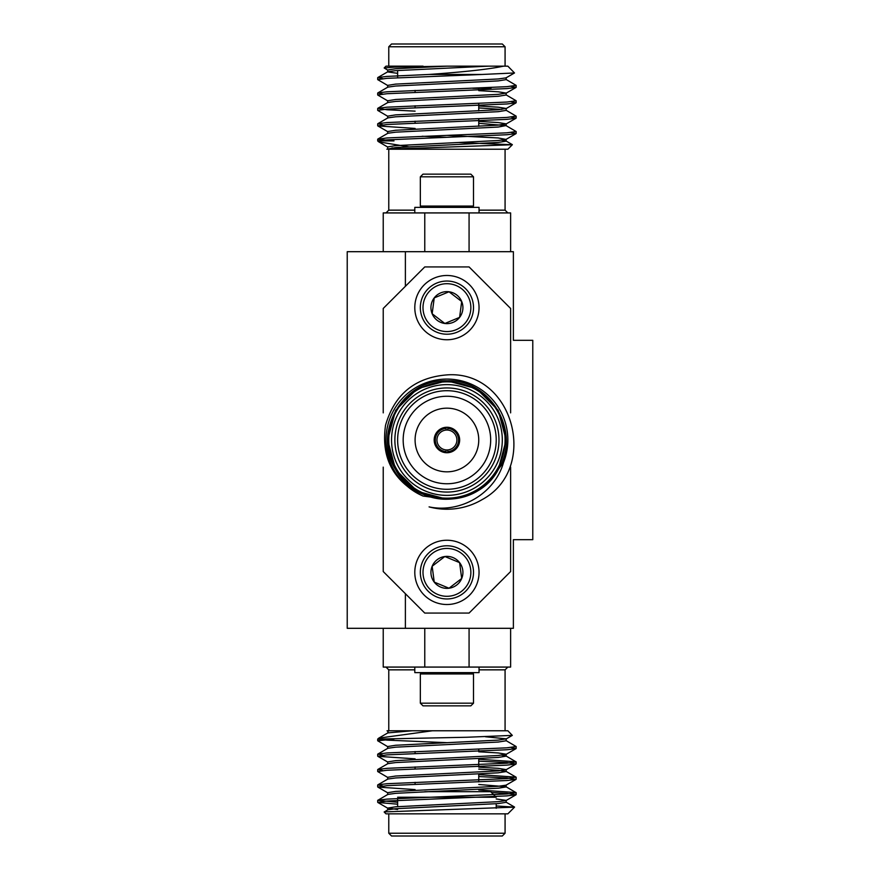 <?xml version="1.0" encoding="UTF-8"?>
<svg xmlns="http://www.w3.org/2000/svg" width="880" height="880" viewBox="0 0 880 880"><rect width="100%" height="100%" fill="white"/><g stroke="black" fill="none" stroke-linecap="round" stroke-linejoin="round"><path stroke-width="1.32" d="M347.226 628.309L347.226 251.691L405.383 251.691L405.383 286.308L405.383 251.691L513.381 251.691L513.381 340.307L532.774 340.307L532.774 539.693L513.381 539.693L513.381 628.309L405.383 628.309L405.383 593.692L405.383 628.309L347.226 628.309M424.765 628.309L424.765 667.073L383.229 667.073L383.229 628.309M510.62 628.309L510.62 667.073L424.765 667.073M469.073 667.073L469.073 628.309M478.753 749.221L478.753 751.146M478.753 758.604L478.753 766.524M478.753 773.993L478.753 781.913M384.219 811.91L514.547 807.147L507.848 813.846L386.001 813.846L384.175 812.02L387.849 809.809L395.626 808.72L498.223 803.594L506.165 802.307L506.165 800.382L496.21 798.952M397.628 802.263L377.696 800.382L387.849 794.42L395.626 793.331L498.223 788.205L506.165 786.918L506.165 785.004M377.839 800.217L386.969 799.106L506.88 793.969L516.153 792.693L506 786.731L478.753 784.476M382.745 785.961L377.839 784.839L387.849 779.042L395.626 777.953L498.223 772.816L506.165 771.54L498.223 770.253L478.753 769.087M382.745 770.572L377.839 769.45L387.849 763.653L395.626 762.564L498.223 757.438L506.165 756.151L506.165 754.226L498.223 752.95L478.753 751.784M377.839 769.45L386.969 768.328L506.88 763.202L516.153 761.926L506 755.964L501.842 755.194M382.745 755.194L377.839 754.072L387.849 748.275L395.626 747.175L498.223 742.049L506.165 740.773L506.165 738.848L485.452 736.747M378.774 738.144L387.849 732.886L412.324 730.774L507.848 730.774L512.314 735.383L466.917 737.253L377.696 739.079L378.763 738.133L432.41 730.774M516.01 792.528L478.753 790.009M377.839 784.839L386.969 783.717L506.88 778.591L516.01 777.139L478.753 774.631M516.01 761.761L478.753 759.242M377.839 754.072L386.969 752.95L506.88 747.824L516.153 746.537L506 740.575M446.919 742.687L386.969 740.124L377.971 739.079M514.547 807.147L496.21 805.959M397.628 804.188L377.839 802.472L386.969 801.031L506.88 795.894L516.01 794.783L506.88 793.331L491.48 792.495M415.085 789.602L377.839 787.083L386.969 785.642L506.88 780.516L516.01 779.394L506.88 777.953L478.753 776.545M387.849 777.502L377.696 771.54L386.969 770.253L506.88 765.127L516.01 764.005L506.88 762.564L478.753 761.167M415.085 758.835L377.839 756.316L386.969 754.875L506.88 749.749L516.01 748.627L511.104 747.505M387.849 746.735L377.696 740.773L393.987 739.079M387.035 730.774L387.849 731.346M387.629 730.774L412.324 730.774M397.628 809.501L387.684 808.082L395.626 806.795L498.223 801.669L506 800.58L516.01 794.783M387.684 794.618L387.684 792.693L395.626 791.406L498.223 786.28L506 785.191L516.01 779.394M387.684 779.229L387.684 777.304L395.626 776.028L498.223 770.902L506.165 769.615L498.223 768.328L478.753 767.162M387.684 763.851L387.684 761.926L395.626 760.639L498.223 755.513L506.165 754.226M387.684 748.462L387.684 746.537L395.626 745.261L498.223 740.124L506.165 738.848M387.684 733.073L388.355 730.774M388.773 833.228L505.076 833.228L502.304 836L391.534 836L388.773 833.228L388.773 813.846M397.628 797.236L496.21 797.236L490.677 791.692L424.776 791.692M386.001 667.073L388.773 669.845L388.773 730.774M420.343 703.186L422.994 705.848L470.844 705.848L473.506 703.186L473.506 673.948L420.343 673.948L420.343 703.186L473.506 703.186M414.799 667.073L414.799 672.617L479.05 672.617L479.05 667.073M446.919 384.615A55.385 55.385 0 0 1 497.398 462.792A55.385 55.385 0 0 1 405.383 476.63M383.229 467.137L383.229 571.538L424.765 613.074L469.073 613.074L510.62 571.538L510.62 467.137M510.62 412.863L510.62 308.462L469.073 266.926L424.765 266.926L383.229 308.462L383.229 412.863M446.094 427.284L446.094 430.067A9.966 9.966 0 0 1 447.755 430.067L447.755 427.284A12.738 12.738 0 0 0 434.181 440A12.738 12.738 0 0 0 447.755 452.716L447.755 449.933A9.966 9.966 0 0 1 446.094 449.933L446.094 452.716M446.094 428.395L446.094 430.067A9.966 9.966 0 0 0 436.953 440A9.966 9.966 0 0 0 446.094 449.933L446.094 451.605A11.627 11.627 0 0 1 435.292 440A11.627 11.627 0 0 1 446.094 428.395M447.755 430.067L447.755 428.395A11.627 11.627 0 0 1 458.557 440A11.627 11.627 0 0 1 447.755 451.605L447.755 449.933A9.966 9.966 0 0 0 456.896 440A9.966 9.966 0 0 0 447.755 430.067M447.755 452.716A12.738 12.738 0 0 0 459.657 440A12.738 12.738 0 0 0 447.755 427.284M478.753 440A31.834 31.834 0 0 0 431.002 412.434A31.834 31.834 0 0 0 431.002 467.566A31.834 31.834 0 0 0 478.753 440M423.049 496.045C393.404 481.613 380.897 458.029 385.539 425.293C394.603 393.833 415.514 377.003 448.25 374.803C513.821 371.294 539.44 468.985 482.141 499.609A69.234 69.234 0 0 1 429.088 506.891C460.427 513.469 494.714 493.702 503.503 462.583L487.135 483.505L498.223 469.623L506.165 440L498.223 410.377L476.542 388.696L446.919 380.765L417.307 388.696L395.626 410.377L387.684 440L395.626 469.623L417.307 491.304L446.919 499.235L423.049 496.045A60.918 60.918 0 0 1 390.687 416.559A60.918 60.918 0 0 1 469.931 383.592A60.918 60.918 0 0 1 503.503 462.583M488.422 482.273C462.099 509.795 413.314 502.183 395.626 469.623C371.976 432.696 403.128 378.741 446.919 380.765C490.721 378.741 521.873 432.696 498.223 469.623C478.071 508.563 415.778 508.563 395.626 469.623C371.976 432.696 403.128 378.741 446.919 380.765C490.721 378.741 521.873 432.696 498.223 469.623C478.071 508.563 415.778 508.563 395.626 469.623C371.976 432.696 403.128 378.741 446.919 380.765C490.721 378.741 521.873 432.696 498.223 469.623C478.071 508.563 415.778 508.563 395.626 469.623C371.976 432.696 403.128 378.741 446.919 380.765C490.721 378.741 521.873 432.696 498.223 469.623C478.071 508.563 415.778 508.563 395.626 469.623C371.976 432.696 403.128 378.741 446.919 380.765C490.721 378.741 521.873 432.696 498.223 469.623C486.365 488.565 469.26 498.443 446.919 499.235C412.181 499.972 381.931 466.18 388.355 431.112L388.773 451.297L395.626 469.623L417.307 491.304L446.919 499.235L417.307 491.304L395.626 469.623L387.684 440L395.626 410.377L417.307 388.696L446.919 380.765L476.542 388.696L498.223 410.377L506.165 440L498.223 469.623L487.135 483.494L498.223 469.623L506.165 440L498.223 410.377L476.542 388.696L446.919 380.765L417.307 388.696L395.626 410.377L387.684 440L395.626 469.623L417.307 491.304L446.919 499.235C462.957 499.026 476.795 493.361 488.422 482.273M446.919 498.157A58.157 58.157 0 0 1 396.561 410.927A58.157 58.157 0 0 1 497.288 410.927A58.157 58.157 0 0 1 446.919 498.157M446.919 495.385A55.385 55.385 0 0 0 494.89 412.313A55.385 55.385 0 0 0 398.959 412.313A55.385 55.385 0 0 0 446.919 495.385M446.919 492.063A52.063 52.063 0 0 1 401.841 413.974A52.063 52.063 0 0 1 492.008 413.974A52.063 52.063 0 0 1 446.919 492.063M446.919 489.291A49.291 49.291 0 0 0 489.61 415.349A49.291 49.291 0 0 0 404.239 415.349A49.291 49.291 0 0 0 446.919 489.291M446.919 483.758A43.758 43.758 0 0 0 484.814 418.121A43.758 43.758 0 0 0 409.035 418.121A43.758 43.758 0 0 0 446.919 483.758M432.157 313.753L444.84 323.488L459.613 317.361L461.692 301.51L449.009 291.775L434.236 297.902L432.157 313.753L444.84 323.488L459.613 317.361L461.692 301.51L449.009 291.775L434.236 297.902L432.157 313.753A15.983 15.983 0 0 1 449.009 291.775A15.983 15.983 0 0 1 459.613 317.361A15.983 15.983 0 0 1 432.157 313.753M456.093 329.736A23.925 23.925 0 0 1 423.203 304.513A23.925 23.925 0 0 1 461.483 288.64A23.925 23.925 0 0 1 456.093 329.736M457.105 332.189A26.587 26.587 0 0 1 420.563 304.172A26.587 26.587 0 0 1 463.1 286.528A26.587 26.587 0 0 1 457.105 332.189M459.228 337.304A32.12 32.12 0 0 1 414.799 307.626A32.12 32.12 0 0 1 477.95 299.31A32.12 32.12 0 0 1 459.228 337.304M459.228 542.696A32.12 32.12 0 0 0 414.799 572.374A32.12 32.12 0 0 0 477.95 580.69A32.12 32.12 0 0 0 459.228 542.696M457.105 547.811A26.587 26.587 0 0 0 420.563 575.828A26.587 26.587 0 0 0 463.1 593.472A26.587 26.587 0 0 0 457.105 547.811M456.093 550.264A23.925 23.925 0 0 0 423.203 575.487A23.925 23.925 0 0 0 461.483 591.36A23.925 23.925 0 0 0 456.093 550.264M459.613 562.639A15.983 15.983 0 0 0 432.157 566.247A15.983 15.983 0 0 0 449.009 588.225A15.983 15.983 0 0 0 459.613 562.639L461.692 578.49L449.009 588.225L434.236 582.098L432.157 566.247L444.84 556.512L459.613 562.639L461.692 578.49L449.009 588.225L434.236 582.098L432.157 566.247L444.84 556.512L459.613 562.639M469.073 251.691L469.073 212.927L510.62 212.927L510.62 251.691M383.229 251.691L383.229 212.927L469.073 212.927M424.765 212.927L424.765 251.691M478.753 126.302L478.753 118.833M478.753 110.913L478.753 103.455M478.753 89.991L478.753 88.308M503.503 66.154L507.848 66.154L514.503 72.963L482.141 74.459L429.088 74.459C465.168 71.885 489.973 69.113 503.503 66.154L446.919 66.154L395.626 68.717L387.684 70.004L387.684 71.918L397.628 73.348M514.503 72.963L506 77.88L498.223 78.969L395.626 84.106L387.684 85.382L387.684 87.307M478.753 90.629L498.223 91.795L506.165 93.082L498.223 94.358L395.626 99.484L387.684 100.771L387.684 102.696M478.753 106.007L498.223 107.184L506.165 108.46L498.223 109.747L395.626 114.873L387.684 116.149L387.684 118.074M478.753 121.396L498.223 122.562L506.165 123.849L498.223 125.125L395.626 130.251L387.684 131.538L387.684 133.463M446.919 135.388L498.223 137.951L506 139.425L498.223 140.514L395.626 145.64L387.684 146.927L387.684 148.841M392.007 147.884L400.114 148.522M511.104 132.495L516.01 133.628L506.88 134.739L386.969 139.876L377.971 140.921L378.763 141.867L408.397 146.751M482.141 74.459L386.969 78.331L377.696 79.618L387.849 85.58M511.104 86.35L516.01 87.472L506.88 88.594L386.969 93.72L377.696 94.996L387.849 100.958M511.104 101.728L516.01 102.861L506.88 103.972L386.969 109.098L377.696 110.385L387.849 116.347M511.104 117.117L516.01 118.239L506.88 119.361L386.969 124.487L377.839 125.928L415.085 128.447M446.919 66.154L395.197 67.078L384.175 67.98L387.849 70.191M429.088 74.459L386.969 76.406L377.839 77.528L382.745 78.65M506 79.42L516.153 85.382L506.88 86.669L386.969 91.795L377.839 92.917L382.745 94.039M506 94.809L516.153 100.771L506.88 102.047L386.969 107.184L377.839 108.295L386.969 109.747L415.085 111.144M506 110.198L516.153 116.149L506.88 117.436L386.969 122.562L377.839 123.684L382.745 124.806M478.753 123.321L506 125.576L516.153 131.538L506.88 132.825L386.969 137.951L377.696 139.227L393.987 140.921L377.696 140.921L378.235 141.471M512.347 144.727L507.848 149.226L387.629 149.226L512.347 144.727L459.679 142.571M387.629 149.226L388.355 149.226L387.629 149.226M488.422 66.154L395.626 70.642L387.849 71.731L377.839 77.528M506.165 77.693L506.165 79.618L498.223 80.894L395.626 86.031L387.849 87.12L377.839 92.917M506.165 93.082L506.165 94.996L498.223 96.283L395.626 101.409L387.849 102.498L377.839 108.295M478.753 107.932L501.842 109.428M506.165 108.46L506.165 110.385L498.223 111.672L395.626 116.798L387.849 117.887L377.839 123.684M506 125.576L498.223 127.05L395.626 132.176L387.849 133.265L377.839 139.062M422.18 136.268L446.919 137.313M501.842 140.195L506 140.965L512.314 144.617M506.165 139.227L506.165 141.152L498.223 142.439L395.626 147.565L386.859 149.226M446.919 46.772L388.773 46.772L391.534 44L502.304 44L505.076 46.772L446.919 46.772M472.802 88.308L490.677 88.308L491.48 87.505M384.175 67.98L386.001 66.154L423.049 66.154M386.001 212.927L388.773 210.155L414.799 210.155M414.799 212.927L414.799 207.383L479.05 207.383L479.05 212.927M421.663 207.383L420.343 206.052L473.506 206.052L472.175 207.383M473.506 176.814L470.844 174.152L422.994 174.152L420.343 176.814L473.506 176.814L473.506 206.052M505.076 730.774L505.076 669.845L479.05 669.845M414.799 669.845L388.773 669.845M479.05 210.155L505.076 210.155L505.076 149.226M415.085 751.553L415.085 753.467M415.085 766.931L415.085 768.856M415.085 782.32L415.085 784.245M506 802.12L514.503 807.037M506 771.342L516.01 777.139M377.839 802.472L387.849 808.269M377.839 787.083L387.849 792.88M516.01 764.005L506 769.802M377.839 756.316L387.849 762.113M516.01 748.627L506 754.424M512.314 735.383L506 739.035M387.684 808.082L387.684 809.996M506.165 769.615L506.165 771.54M397.628 798.501L397.628 806.652M496.21 803.737L496.21 808.28M505.076 813.846L505.076 833.228M516.153 794.618L516.153 792.693M516.153 779.229L516.153 777.304M516.153 763.84L516.153 761.926M516.153 748.462L516.153 746.537M377.696 802.307L377.696 800.382M377.696 786.929L377.696 785.004M377.696 771.54L377.696 769.615M377.696 756.151L377.696 754.226M377.696 740.773L377.696 739.079M505.076 669.845L507.848 667.073M421.663 672.617L420.343 673.948M472.175 672.617L473.506 673.948M388.773 210.155L388.773 149.226M415.085 123.09L415.085 121.165M415.085 107.701L415.085 105.776M415.085 92.323L415.085 90.398M506 93.269L516.01 87.472M506 108.658L516.01 102.861M506 124.036L516.01 118.239M387.849 131.725L377.839 125.928M506 139.425L516.01 133.628M387.849 147.114L378.774 141.856M506.165 125.774L506.165 123.849M397.628 77.737L397.628 70.499M505.076 66.154L505.076 46.772M388.773 66.154L388.773 46.772M377.696 77.693L377.696 79.618M377.696 93.071L377.696 94.996M377.696 108.46L377.696 110.385M377.696 123.849L377.696 125.774M377.696 139.227L377.696 140.921M516.153 85.382L516.153 87.307M516.153 100.771L516.153 102.696M516.153 116.16L516.153 118.074M516.153 131.538L516.153 133.463M505.076 210.155L507.848 212.927M420.343 176.814L420.343 206.052"/></g></svg>
